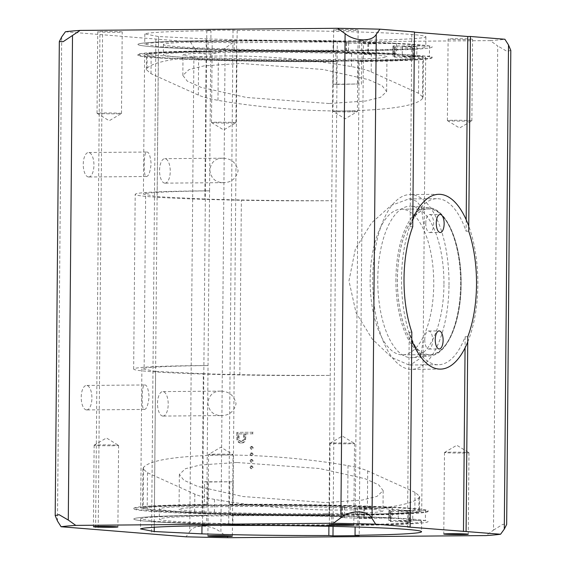 <?xml version="1.0" encoding="UTF-8"?>
<svg xmlns="http://www.w3.org/2000/svg" width="566" height="566" viewBox="0 0 566 566"><rect width="100%" height="100%" fill="white"/><g stroke="black" fill="none" stroke-linecap="round" stroke-linejoin="round"><path stroke-width="0.42" stroke-dasharray="2.83 2.12" d="M329.016 514.558L331.754 200.689A116.539 4.068 0.5 0 1 325.485 200.746A116.539 4.068 0.5 0 1 241.357 200.251A148.589 5.186 0.5 0 1 135.182 194.357A148.589 5.186 0.5 0 1 145.66 192.532A116.539 4.068 0.5 0 1 209.561 190.834L206.823 504.702A140.722 4.91 -179.5 0 0 140.672 507.95L154.419 510.567L202.097 512.902A140.722 4.91 -179.5 0 0 329.016 514.558L331.825 514.784L331.733 525.559L328.917 525.333L328.91 526.288M202.097 512.902L203.307 373.73A140.722 4.91 0.5 0 0 330.226 375.385A116.539 4.068 0.5 0 1 323.964 375.442A116.539 4.068 0.5 0 1 239.835 374.947A148.589 5.186 0.5 0 1 133.654 369.053A148.589 5.186 0.5 0 1 144.139 367.235A116.539 4.068 0.5 0 1 208.033 365.53L208.033 365.53A140.722 4.91 0.5 0 0 141.882 368.77L140.672 507.95M111.714 445.746A12.24 0.424 -179.5 0 0 118.605 445.421A12.24 0.424 -179.5 0 0 118.584 445.4A12.24 0.424 -179.5 0 0 101.031 444.883A12.24 0.424 -179.5 0 0 94.154 445.187A12.24 0.424 -179.5 0 0 94.133 445.209A12.24 0.424 -179.5 0 0 111.714 445.746M226.174 454.979A12.24 0.424 -179.5 0 0 233.065 454.654A12.24 0.424 -179.5 0 0 233.043 454.632A12.24 0.424 -179.5 0 0 215.49 454.116A12.24 0.424 -179.5 0 0 208.613 454.413A12.24 0.424 -179.5 0 0 208.592 454.441A12.24 0.424 -179.5 0 0 226.174 454.979M462.075 453.041A12.24 0.424 -179.5 0 0 468.973 452.715A12.24 0.424 -179.5 0 0 468.952 452.694A12.24 0.424 -179.5 0 0 451.392 452.177A12.24 0.424 -179.5 0 0 444.515 452.475A12.24 0.424 -179.5 0 0 444.494 452.503A12.24 0.424 -179.5 0 0 462.075 453.041M347.616 443.808A12.24 0.424 -179.5 0 0 354.507 443.482A12.24 0.424 -179.5 0 0 354.493 443.461A12.24 0.424 -179.5 0 0 336.933 442.945A12.24 0.424 -179.5 0 0 330.056 443.249A12.24 0.424 -179.5 0 0 330.035 443.27A12.24 0.424 -179.5 0 0 347.616 443.808M104.639 31.434A12.24 0.424 0.5 0 1 122.214 31.972A12.24 0.424 0.5 0 1 115.323 32.297A12.24 0.424 0.5 0 1 97.741 31.76A12.24 0.424 0.5 0 1 104.639 31.434M103.925 112.959A12.24 0.424 0.5 0 1 121.499 113.497A12.24 0.424 0.5 0 1 121.485 113.525A12.24 0.424 0.5 0 1 114.608 113.823A12.24 0.424 0.5 0 1 97.048 113.306A12.24 0.424 0.5 0 1 97.027 113.285A12.24 0.424 0.5 0 1 103.925 112.959M219.099 40.667A12.24 0.424 0.5 0 1 236.673 41.205A12.24 0.424 0.5 0 1 229.782 41.53A12.24 0.424 0.5 0 1 212.2 40.993A12.24 0.424 0.5 0 1 219.099 40.667M218.384 122.192A12.24 0.424 0.5 0 1 235.965 122.73A12.24 0.424 0.5 0 1 235.944 122.751A12.24 0.424 0.5 0 1 229.067 123.055A12.24 0.424 0.5 0 1 211.507 122.539A12.24 0.424 0.5 0 1 211.493 122.518A12.24 0.424 0.5 0 1 218.384 122.192M455 38.729A12.24 0.424 0.5 0 1 472.575 39.266A12.24 0.424 0.5 0 1 465.684 39.592A12.24 0.424 0.5 0 1 448.102 39.054A12.24 0.424 0.5 0 1 455 38.729M454.286 120.254A12.24 0.424 0.5 0 1 471.867 120.791A12.24 0.424 0.5 0 1 471.846 120.813A12.24 0.424 0.5 0 1 464.969 121.117A12.24 0.424 0.5 0 1 447.416 120.6A12.24 0.424 0.5 0 1 447.395 120.579A12.24 0.424 0.5 0 1 454.286 120.254M340.541 29.496A12.24 0.424 0.5 0 1 358.115 30.033A12.24 0.424 0.5 0 1 351.224 30.359A12.24 0.424 0.5 0 1 333.643 29.821A12.24 0.424 0.5 0 1 340.541 29.496M339.826 111.021A12.24 0.424 0.5 0 1 357.408 111.559A12.24 0.424 0.5 0 1 357.387 111.587A12.24 0.424 0.5 0 1 350.51 111.884A12.24 0.424 0.5 0 1 332.957 111.368A12.24 0.424 0.5 0 1 332.935 111.346A12.24 0.424 0.5 0 1 339.826 111.021M88.487 176.981A12.24 5.342 -90.5 0 1 83.252 164.557A12.24 5.342 -90.5 0 1 88.494 152.516A12.24 5.342 -90.5 0 1 88.699 152.523A12.24 5.342 -90.5 0 1 93.935 164.947A12.24 5.342 -90.5 0 1 88.692 176.988A12.24 5.342 -90.5 0 1 88.487 176.981M146.75 152.042C148.886 151.794 150.344 155.7 151.122 163.744C150.209 171.937 148.681 176.189 146.537 176.5C143.255 179.45 143.488 150.407 146.75 152.042L88.494 152.516M86.457 409.911A12.24 5.342 -90.5 0 1 81.221 397.488A12.24 5.342 -90.5 0 1 86.464 385.446A12.24 5.342 -90.5 0 1 86.669 385.453A12.24 5.342 -90.5 0 1 91.904 397.877A12.24 5.342 -90.5 0 1 86.662 409.918A12.24 5.342 -90.5 0 1 86.457 409.911M144.719 384.972C146.856 384.724 148.313 388.623 149.091 396.674C148.179 404.867 146.651 409.119 144.507 409.43C141.224 412.381 141.458 383.338 144.719 384.972L86.464 385.446M162.76 416.067A12.24 5.342 -90.5 0 1 157.525 403.643A12.24 5.342 -90.5 0 1 162.767 391.601A12.24 5.342 -90.5 0 1 162.973 391.608A12.24 5.342 -90.5 0 1 168.208 404.025A12.24 5.342 -90.5 0 1 162.966 416.074A12.24 5.342 -90.5 0 1 162.76 416.067M221.023 391.127C213.488 391.042 209.073 394.983 207.772 402.957C208.896 411.058 213.248 415.267 220.811 415.585C228.855 415.748 233.949 411.793 236.079 403.721C234.119 395.57 229.103 391.375 221.023 391.127L220.478 391.12M164.791 183.136A12.24 5.342 -90.5 0 1 159.555 170.713A12.24 5.342 -90.5 0 1 164.798 158.671A12.24 5.342 -90.5 0 1 165.01 158.678A12.24 5.342 -90.5 0 1 170.246 171.095A12.24 5.342 -90.5 0 1 165.003 183.143A12.24 5.342 -90.5 0 1 164.791 183.136M223.054 158.197C215.526 158.112 211.104 162.053 209.802 170.026C210.927 178.127 215.278 182.337 222.841 182.655C230.893 182.818 235.98 178.863 238.116 170.791C236.156 162.64 231.133 158.445 223.054 158.197L164.798 158.671M467.785 336.713L465.167 336.735A83.032 36.245 -90.5 0 1 438.332 364.759A83.032 36.245 -90.5 0 1 436.924 364.709A83.032 36.245 -90.5 0 1 409.211 332.228L411.829 332.2M412.748 226.697L410.131 226.718A83.032 36.245 -90.5 0 1 436.966 198.694A83.032 36.245 -90.5 0 1 438.374 198.751A83.032 36.245 -90.5 0 1 466.087 231.232L468.712 231.211M408.878 364.943L391.679 357.45L372.287 339.112L356.035 312.757L348.967 280.877L355.356 249.005L371.508 222.954L391.141 205.423L408.885 198.928L410.329 198.977L416.972 201.475L421.373 207.538L424.203 228.438L423.234 340.017L420.354 358.243L410.251 364.992L408.878 364.943M144.507 409.43L86.662 409.918M209.561 190.834L210.771 51.655L207.963 51.428L208.055 40.653L210.87 40.886A140.722 4.91 -179.5 0 0 144.719 44.127L158.466 46.745L206.144 49.079A140.722 4.91 -179.5 0 0 333.063 50.735L335.871 50.968L335.78 61.736L332.971 61.51L331.754 200.689A140.722 4.91 0.5 0 1 204.835 199.027L157.157 196.692L143.41 194.074A140.722 4.91 0.5 0 1 209.561 190.834M210.955 30.691L206.809 30.359L233.022 30.14L237.168 30.479A140.722 4.91 0.5 0 1 425.88 36.74A140.722 4.91 0.5 0 1 359.36 40.335L363.506 40.667L337.294 40.879L333.148 40.547A140.722 4.91 0.5 0 1 206.236 38.891L158.558 36.549L144.804 33.939A140.722 4.91 0.5 0 1 210.955 30.691L210.87 40.886M206.809 30.359L202.494 525.333M328.917 525.333A140.722 4.91 0.5 0 1 202.005 523.677L154.327 521.336L140.573 518.718A140.722 4.91 0.5 0 1 206.724 515.477L206.64 525.298M206.724 515.477L203.916 515.251L204.008 504.476L206.823 504.702M337.294 40.879L333.063 526.38M333.148 40.547L333.063 50.735M220.811 415.585L162.966 416.074M203.307 373.73L155.636 371.388L154.419 510.567M155.636 371.388L141.882 368.77M251.877 459.344L250.554 460.816L251.849 462.259L253.172 460.795L251.983 459.351L251.113 459.288L251.877 459.344M252.408 460.731L251.113 459.288L249.79 460.752L250.971 462.189L251.729 462.252L251.085 462.196L252.408 460.731L253.172 460.795M251.99 446.355L250.667 447.826L251.962 449.27L253.285 447.805L252.096 446.362L251.226 446.298L251.99 446.355M252.521 447.741L251.226 446.298L249.903 447.763L251.085 449.199L251.842 449.262L251.198 449.206L252.521 447.741L253.285 447.805M228.402 537.7L220.896 532.351L225.119 48.195L232.725 42.726L490.206 40.611L497.719 45.952L493.495 530.116L485.89 535.585M253.221 432.24L237.494 432.367L237.663 439.768C238.251 441.933 239.567 443.037 241.618 443.079C243.72 443.001 245.064 441.827 245.637 439.563L245.948 433.867L253.207 433.804L253.221 432.24L237.494 432.367M236.73 432.304L236.899 439.711C237.487 441.869 238.81 442.973 240.854 443.022L241.618 443.079L240.854 443.022C242.956 442.937 244.3 441.763 244.873 439.506L245.637 439.563M251.934 452.85L250.611 454.321L251.905 455.764L253.228 454.3L252.04 452.857L251.17 452.793L251.934 452.85M252.464 454.236L251.17 452.793L249.847 454.257L251.028 455.694L251.785 455.757L251.141 455.701L252.464 454.236L253.228 454.3M251.82 465.839L250.49 467.311L251.792 468.754L253.115 467.29L251.927 465.846L251.056 465.783L251.82 465.839M252.351 467.226L251.056 465.783L249.733 467.247L250.915 468.683L251.672 468.747L251.028 468.69L252.351 467.226L253.115 467.29M414.446 31.965L411.829 31.986L410.131 226.718M466.186 219.75L466.087 231.232M411.829 31.986L414.446 32.198M409.211 332.228L407.506 526.96M140.573 518.718L140.488 528.913M332.971 61.51A140.722 4.91 0.5 0 1 206.052 59.854L158.374 57.52L144.62 54.902A140.722 4.91 0.5 0 1 210.771 51.655M144.62 54.902L143.41 194.074M146.537 176.5L88.692 176.988M237.168 30.479L237.076 40.667L234.267 40.441L234.175 51.216L236.984 51.442L233.029 504.49L230.22 504.264L230.129 515.032L232.937 515.265L232.852 525.453M233.022 30.14L228.706 525.121M232.937 515.265A140.722 4.91 0.5 0 1 421.649 521.527A140.722 4.91 0.5 0 1 355.13 525.114L355.115 526.967M236.984 51.442A140.722 4.91 0.5 0 1 425.696 57.704A140.722 4.91 0.5 0 1 359.177 61.298L355.229 514.345A140.722 4.91 -179.5 0 0 421.741 510.751A140.722 4.91 -179.5 0 0 233.029 504.49M355.13 525.114L357.945 525.347L358.037 514.572L355.229 514.345M359.177 61.298L361.992 61.524L362.084 50.749L359.276 50.523A140.722 4.91 -179.5 0 0 425.788 46.928A140.722 4.91 -179.5 0 0 237.076 40.667M359.36 40.335L359.276 50.523M363.506 40.667L359.191 535.641M202.005 523.677L201.984 525.736M206.052 59.854L204.835 199.027M222.841 182.655L165.003 183.143M154.327 521.336L154.277 527.236M158.374 57.52L157.157 196.692M144.804 33.939L144.719 44.127M206.236 38.891L206.144 49.079M158.558 36.549L158.466 46.745M490.206 40.611A225.912 7.882 -179.5 0 0 504.893 39.259M65.423 31.767L190.353 41.842A225.912 7.882 -179.5 0 0 232.725 42.726M190.353 41.842L193.975 47.544L189.751 531.707L186.037 536.816M155.869 39.061L151.554 533.802M158.494 39.04L154.171 534.014M102.531 34.526L98.215 529.5M99.913 34.547L95.59 529.521M465.167 336.735L465.068 347.857M493.495 530.116L502.82 524.328L506.669 524.42M510.808 50.416L506.959 51.336L497.719 45.952M189.751 531.707C193.699 524.017 211.224 524.349 220.896 532.351M225.119 48.195C215.377 56.416 197.824 56.091 193.975 47.544M335.871 50.968A147.132 5.136 0.5 0 1 137.941 44.417A147.132 5.136 0.5 0 1 208.055 40.653M335.78 61.736A147.132 5.136 0.5 0 1 137.849 55.192A147.132 5.136 0.5 0 1 207.963 51.428M234.267 40.441A147.132 5.136 0.5 0 1 432.198 46.985A147.132 5.136 0.5 0 1 362.084 50.749M234.175 51.216A147.132 5.136 0.5 0 1 432.106 57.76A147.132 5.136 0.5 0 1 361.992 61.524M331.825 514.784A147.132 5.136 0.5 0 1 133.894 508.24A147.132 5.136 0.5 0 1 204.008 504.476M331.733 525.559A147.132 5.136 0.5 0 1 133.802 519.015A147.132 5.136 0.5 0 1 203.916 515.251M230.129 515.032A147.132 5.136 0.5 0 1 428.059 521.583A147.132 5.136 0.5 0 1 357.945 525.347M230.22 504.264A147.132 5.136 0.5 0 1 428.151 510.808A147.132 5.136 0.5 0 1 358.037 514.572M236.899 439.711L237.663 439.768M244.873 439.506L245.184 433.804L245.948 433.867M245.184 433.804L253.207 433.804M252.443 433.747L252.457 432.176M240.875 441.452L241.64 441.515C239.63 441.041 238.767 439.577 239.064 437.115L239.093 433.924L244.335 433.881L244.342 436.938C244.597 439.457 243.698 440.985 241.64 441.515L240.875 441.452C238.866 440.978 238.01 439.513 238.3 437.058L238.328 433.86L243.571 433.818L243.578 436.874C243.84 439.4 242.934 440.921 240.875 441.452M238.328 433.86L239.093 433.924M243.578 436.874L244.342 436.938M243.571 433.818L244.335 433.881M249.903 447.763L250.667 447.826M249.847 454.257L250.611 454.321M249.79 460.752L250.554 460.816M249.733 467.247L250.49 467.311M425.448 510.39L388.941 510.334A109.839 3.835 0.5 0 1 390.851 511.063A109.839 3.835 0.5 0 1 390.547 511.346L391.007 511.374A23.567 0.821 0.5 0 1 409.685 512.343A23.567 0.821 0.5 0 1 408.673 512.57L408.602 522.765A128.185 4.471 0.5 0 1 343.428 524.753A128.185 4.471 0.5 0 1 159.294 519.128A128.185 4.471 0.5 0 1 231.515 515.732A128.185 4.471 0.5 0 1 329.511 516.383L329.603 506.195A23.567 0.821 0.5 0 1 344.581 507.094A23.567 0.821 0.5 0 1 342.147 507.433L342.338 507.461A109.839 3.835 0.5 0 1 363.804 508.31L392.422 507.723A147.132 5.136 -179.5 0 0 216.792 504.929A147.132 5.136 -179.5 0 0 133.894 508.82A147.132 5.136 -179.5 0 0 345.246 515.286A147.132 5.136 -179.5 0 0 428.144 511.388A147.132 5.136 -179.5 0 0 425.448 510.39L425.363 520.578L388.863 520.529A109.839 3.835 0.5 0 1 390.766 521.258A109.839 3.835 0.5 0 1 390.455 521.541L390.915 521.562A23.567 0.821 0.5 0 1 409.6 522.531A23.567 0.821 0.5 0 1 408.581 522.765L408.602 522.765M408.631 521.328L412.734 521.137L409.317 520.89L398.167 521.01L408.631 521.328M408.723 511.14L412.826 510.942L409.409 510.702L398.259 510.815L408.723 511.14M368.155 518.067L372.258 517.869L368.841 517.628L357.691 517.741L368.155 518.067M368.24 507.872L372.343 507.681L368.926 507.433L357.776 507.553L368.24 507.872M408.581 522.765L408.694 512.57A128.185 4.471 0.5 0 1 343.512 514.565A128.185 4.471 0.5 0 1 159.386 508.933A128.185 4.471 0.5 0 1 231.607 505.537A128.185 4.471 0.5 0 1 329.603 506.195L329.504 516.383A23.567 0.821 0.5 0 1 344.489 517.282A23.567 0.821 0.5 0 1 342.055 517.621L342.253 517.649A109.839 3.835 0.5 0 1 363.719 518.498L392.337 517.911A147.132 5.136 -179.5 0 0 216.707 515.117A147.132 5.136 -179.5 0 0 133.802 519.015A147.132 5.136 -179.5 0 0 345.154 525.474A147.132 5.136 -179.5 0 0 428.059 521.583A147.132 5.136 -179.5 0 0 425.363 520.578M392.422 507.723L392.337 517.911M388.849 520.522L388.948 510.334L388.863 520.529M429.502 45.98L393.002 45.931A109.839 3.835 0.5 0 1 394.905 46.66A109.839 3.835 0.5 0 1 394.594 46.943L395.061 46.971A23.567 0.821 0.5 0 1 413.739 47.94A23.567 0.821 0.5 0 1 412.727 48.167L412.656 58.362A128.185 4.471 0.5 0 1 347.482 60.35A128.185 4.471 0.5 0 1 163.348 54.718A128.185 4.471 0.5 0 1 235.569 51.329A128.185 4.471 0.5 0 1 333.565 51.98L333.657 41.792A23.567 0.821 0.5 0 1 348.628 42.683A23.567 0.821 0.5 0 1 346.194 43.03L346.392 43.058A109.839 3.835 0.5 0 1 367.858 43.907L396.476 43.32A147.132 5.136 -179.5 0 0 220.846 40.526A147.132 5.136 -179.5 0 0 137.941 44.417A147.132 5.136 -179.5 0 0 349.293 50.883A147.132 5.136 -179.5 0 0 432.198 46.985A147.132 5.136 -179.5 0 0 429.502 45.98L429.41 56.176L392.917 56.126A109.839 3.835 0.5 0 1 394.82 56.855A109.839 3.835 0.5 0 1 394.509 57.138L394.969 57.159A23.567 0.821 0.5 0 1 413.647 58.128A23.567 0.821 0.5 0 1 412.635 58.362L412.727 48.167M412.685 56.925L416.788 56.734L413.371 56.487L402.221 56.607L412.685 56.925M412.77 46.737L416.88 46.539L413.463 46.299L402.313 46.412L412.77 46.737M372.202 53.664L376.312 53.466L372.895 53.225L361.745 53.338L372.202 53.664M372.294 43.469L376.397 43.278L372.98 43.03L361.83 43.15L372.294 43.469M412.741 48.167A128.185 4.471 0.5 0 1 347.566 50.162A128.185 4.471 0.5 0 1 163.433 44.53A128.185 4.471 0.5 0 1 235.661 41.134A128.185 4.471 0.5 0 1 333.657 41.792L333.558 51.98A23.567 0.821 0.5 0 1 348.543 52.879A23.567 0.821 0.5 0 1 346.109 53.218L346.307 53.246A109.839 3.835 0.5 0 1 367.773 54.095L396.384 53.508A147.132 5.136 -179.5 0 0 220.754 50.714A147.132 5.136 -179.5 0 0 137.856 54.612A147.132 5.136 -179.5 0 0 349.208 61.071A147.132 5.136 -179.5 0 0 432.106 57.18A147.132 5.136 -179.5 0 0 429.41 56.176M396.476 43.32L396.384 53.508M240.472 52.305A101.972 3.559 -179.5 0 0 183.016 55.001A101.972 3.559 -179.5 0 0 329.497 59.487A101.972 3.559 -179.5 0 0 386.953 56.784A101.972 3.559 -179.5 0 0 240.472 52.305M329.108 103.514L246.443 97.472L200.937 87.306L187.339 81.179L182.832 75.398L188.98 69.625L203.753 65.925L240.373 63.427L323.037 69.469L368.544 79.636L382.149 85.763L386.649 91.543L380.508 97.317L365.728 101.017L329.108 103.514M371.183 71.882L418.479 93.249L423.127 97.281L422.441 98.654C416.166 105.75 390.547 109.854 345.593 110.957C301.933 111.431 250.413 106.259 217.988 100.331C209.271 98.774 202.713 97.012 198.298 95.06L151.002 73.693L146.361 69.66L147.047 68.288C153.443 61.156 184.926 56.119 223.895 55.984C262.037 55.482 314.321 59.833 351.493 66.611C360.209 68.168 366.768 69.929 371.183 71.882L371.346 53.077A46.617 1.627 -179.5 0 0 351.62 52.185A139.852 4.882 -179.5 0 0 223.938 50.968A139.852 4.882 -179.5 0 0 147.167 53.862A46.617 1.627 -179.5 0 0 146.495 54.131A46.617 1.627 -179.5 0 0 151.172 54.888L198.616 58.708A46.617 1.627 -179.5 0 0 218.342 59.607A139.852 4.882 -179.5 0 0 333.141 60.895L358.306 60.689A139.852 4.882 -179.5 0 0 422.795 57.923A46.617 1.627 -179.5 0 0 423.474 57.654A46.617 1.627 -179.5 0 0 418.798 56.904L371.346 53.077M336.246 84.454L358.101 83.98A139.852 4.882 0.5 0 1 332.935 84.185L336.246 84.454L336.445 61.163M332.935 84.185L333.141 60.895M361.405 84.249L361.61 60.958M358.101 83.98L358.306 60.689M325.528 513.695A101.972 3.559 0.5 0 1 179.047 509.216A101.972 3.559 0.5 0 1 236.503 506.513A101.972 3.559 0.5 0 1 382.984 510.999A101.972 3.559 0.5 0 1 325.528 513.695M236.892 462.486L200.272 464.983L185.492 468.683L179.351 474.457L183.851 480.237L197.456 486.364L242.963 496.531L325.627 502.573L362.247 500.075L377.02 496.375L383.168 490.602L378.661 484.821L365.063 478.695L319.557 468.528L236.892 462.486M414.998 492.307L367.702 470.94C363.287 468.988 356.729 467.226 348.012 465.669C315.587 459.741 264.067 454.569 220.407 455.043C175.453 456.146 149.834 460.25 143.559 467.346L142.873 468.719L147.521 472.752L194.817 494.118C199.232 496.071 205.791 497.832 214.507 499.389C251.679 506.167 303.963 510.518 342.105 510.016C381.074 509.881 412.557 504.844 418.953 497.712L419.639 496.34L414.998 492.307L414.828 511.112A46.617 1.627 0.5 0 1 419.505 511.869A46.617 1.627 0.5 0 1 418.833 512.138A139.852 4.882 0.5 0 1 342.062 515.032A139.852 4.882 0.5 0 1 214.38 513.815A46.617 1.627 0.5 0 1 194.654 512.923L147.202 509.096A46.617 1.627 0.5 0 1 142.526 508.346A46.617 1.627 0.5 0 1 143.205 508.077A139.852 4.882 0.5 0 1 207.694 505.311L232.859 505.105A139.852 4.882 0.5 0 1 347.658 506.393A46.617 1.627 0.5 0 1 367.384 507.292L414.828 511.112M204.595 481.751L233.065 481.815A139.852 4.882 -179.5 0 0 207.899 482.02L204.595 481.751L204.39 505.042M207.899 482.02L207.694 505.311M229.754 481.546L229.555 504.837M233.065 481.815L232.859 505.105M425.773 223.245A9.035 3.941 89.5 0 0 429.785 232.598A9.035 3.941 89.5 0 0 433.655 223.881A9.035 3.941 89.5 0 0 429.636 214.535A9.035 3.941 89.5 0 0 425.773 223.245M424.755 339.713A9.035 3.941 89.5 0 0 428.773 349.059A9.035 3.941 89.5 0 0 432.636 340.35A9.035 3.941 89.5 0 0 428.625 330.997A9.035 3.941 89.5 0 0 424.755 339.713M443.942 284.62A75.787 33.083 -90.5 0 1 412.883 357.655A75.787 33.083 -90.5 0 1 377.777 279.279A75.787 33.083 -90.5 0 1 411.638 206.222A75.787 33.083 -90.5 0 1 443.942 284.62M467.742 341.935A87.405 38.155 89.5 0 0 477.846 284.79A87.405 38.155 89.5 0 0 468.754 226.096M412.819 218.717A87.405 38.155 89.5 0 0 401.535 278.635A87.405 38.155 89.5 0 0 411.758 340.286M449.008 285.023A87.405 38.155 89.5 0 0 410.138 194.548A87.405 38.155 89.5 0 0 372.704 278.875A87.405 38.155 89.5 0 0 411.574 369.35A87.405 38.155 89.5 0 0 449.008 285.023M401.308 354.811A72.837 31.795 -90.5 0 1 370.143 280.87A72.837 31.795 -90.5 0 1 401.344 209.187A72.837 31.795 -90.5 0 1 402.582 209.229A72.837 31.795 -90.5 0 1 433.747 283.177A72.837 31.795 -90.5 0 1 402.546 354.861A72.837 31.795 -90.5 0 1 401.308 354.811M428.568 354.592A72.837 31.795 -90.5 0 1 397.403 280.644A72.837 31.795 -90.5 0 1 428.603 208.96A72.837 31.795 -90.5 0 1 429.842 209.01A72.837 31.795 -90.5 0 1 461.007 282.95A72.837 31.795 -90.5 0 1 429.806 354.634A72.837 31.795 -90.5 0 1 428.568 354.592M239.835 374.947L241.357 200.251M57.484 521.038L61.708 36.882M236.701 435.728L237.465 435.792M245.17 435.056L245.934 435.113M238.3 437.058L239.064 437.115M144.139 367.235L145.66 192.532M389.415 510.32L389.323 520.508M364.624 508.318L364.539 518.506M363.804 508.31L363.719 518.498M342.338 507.461L342.253 517.649M342.147 507.433L342.055 517.621M390.547 511.346L390.455 521.541L390.54 511.353M391.007 511.374L390.915 521.562M393.462 45.917L393.377 56.105M368.678 43.915L368.586 54.103M367.858 43.907L367.773 54.095M346.392 43.058L346.307 53.246M346.194 43.03L346.109 53.218M394.594 46.943L394.509 57.138L394.594 46.943M393.002 45.931L392.917 56.126M395.061 46.971L394.969 57.159M147.047 68.288L147.167 53.862M418.479 93.249L418.798 56.904M422.441 98.654L422.795 57.923M351.493 66.611L351.62 52.185M151.002 73.693L151.172 54.888M198.298 95.06L198.616 58.708M217.988 100.331L218.342 59.607M214.507 499.389L214.38 513.815M367.702 470.94L367.384 507.292M348.012 465.669L347.658 506.393M418.953 497.712L418.833 512.138M194.817 494.118L194.654 512.923M147.521 472.752L147.202 509.096M143.559 467.346L143.205 508.077M461.042 284.365A72.936 31.838 -90.5 0 1 428.568 354.684A72.936 31.838 -90.5 0 1 397.367 279.229A72.936 31.838 -90.5 0 1 429.842 208.911A72.936 31.838 -90.5 0 1 461.042 284.365M395.903 279.201A74.096 32.347 89.5 0 0 430.231 355.823A74.096 32.347 89.5 0 0 460.59 284.415A74.096 32.347 89.5 0 0 429.014 207.772A74.096 32.347 89.5 0 0 395.903 279.201M118.605 445.421L117.898 526.946M94.154 445.187L106.436 437.971L118.584 445.4M207.885 535.967L208.592 454.441L220.896 447.197L233.043 454.632L232.357 536.179M468.973 452.715L468.259 534.24M444.515 452.475L456.797 445.258L468.952 452.694M354.507 443.482L353.8 525.007M330.056 443.249L342.338 436.032L354.493 443.461M121.499 113.497L122.214 31.972M97.048 113.306L109.203 120.742L121.485 113.525M235.965 122.73L236.673 41.205M211.507 122.539L223.662 129.968L235.944 122.751M471.867 120.791L472.575 39.266M447.416 120.6L459.564 128.029L471.846 120.813M333.643 29.821L332.935 111.346L345.104 118.803L357.387 111.587L358.115 30.033M220.478 391.127L162.767 391.601M408.885 198.928L436.966 198.694M421.649 521.527L421.557 531.715M425.696 57.704L424.203 228.438M423.234 340.017L421.741 510.751M425.88 36.74L425.788 46.928M137.849 55.192L137.856 54.612M432.106 57.76L432.106 57.18M133.894 508.24L133.894 508.82M428.151 510.808L428.144 511.388M410.251 364.992L438.332 364.759M447.395 120.579L448.102 39.054M211.493 122.518L212.2 40.993M97.027 113.285L97.741 31.76M330.035 443.27L329.327 524.795M444.494 452.503L443.786 534.028M94.133 445.209L93.425 526.734M133.654 369.053L135.182 194.357M412.826 510.942L412.734 521.137M372.343 507.681L372.258 517.869M159.386 508.933L159.294 519.128M357.776 507.553L357.691 517.741M398.259 510.815L398.167 521.01M342.083 507.44L341.991 517.635M344.581 507.094L344.489 517.282M390.851 511.063L390.766 521.258M409.685 512.343L409.6 522.531M416.88 46.539L416.788 56.734M376.397 43.278L376.312 53.466M163.433 44.53L163.348 54.718M361.83 43.15L361.745 53.338M402.313 46.412L402.221 56.607M346.137 43.037L346.045 53.225M348.628 42.683L348.543 52.879M394.905 46.66L394.82 56.855M413.739 47.94L413.647 58.128M392.995 45.931L392.903 56.119M182.832 75.398L183.016 55.001M423.127 97.281L423.474 57.654M146.361 69.66L146.495 54.131M386.649 91.543L386.953 56.784M179.351 474.457L179.047 509.216M419.639 496.34L419.505 511.869M142.873 468.719L142.526 508.346M383.168 490.602L382.984 510.999M411.638 206.222L429.014 207.772C447.069 208.55 461.849 245.092 461.156 284.387C461.12 321.665 447.331 354.698 430.231 355.823L412.883 357.655M429.785 232.598L440.27 232.513M428.773 349.059L439.258 348.974M438.968 194.308L410.138 194.548M440.405 369.117L411.574 369.35M428.625 330.997L439.11 330.912M429.636 214.535L440.122 214.45M401.344 209.187L428.603 208.96M402.546 354.861L429.806 354.634"/><path stroke-width="0.85" d="M111 527.271A12.24 0.424 -179.5 0 0 117.898 526.946A12.24 0.424 -179.5 0 0 100.316 526.408A12.24 0.424 -179.5 0 0 93.425 526.734A12.24 0.424 -179.5 0 0 111 527.271M225.459 536.504A12.24 0.424 -179.5 0 0 232.357 536.179A12.24 0.424 -179.5 0 0 214.776 535.641A12.24 0.424 -179.5 0 0 207.885 535.967A12.24 0.424 -179.5 0 0 225.459 536.504M461.361 534.566A12.24 0.424 -179.5 0 0 468.259 534.24A12.24 0.424 -179.5 0 0 450.678 533.703A12.24 0.424 -179.5 0 0 443.786 534.028A12.24 0.424 -179.5 0 0 461.361 534.566M346.901 525.333A12.24 0.424 -179.5 0 0 353.8 525.007A12.24 0.424 -179.5 0 0 336.218 524.47A12.24 0.424 -179.5 0 0 329.327 524.795A12.24 0.424 -179.5 0 0 346.901 525.333M376.248 34.293L372.025 518.456L375.647 524.158A225.912 7.882 -179.5 0 0 333.275 523.274L340.881 517.805L345.104 33.649C354.705 41.615 372.258 42.018 376.248 34.293L379.963 29.184L414.446 31.965L412.748 226.697A83.032 36.245 89.5 0 0 411.829 332.2L410.131 526.939L407.506 526.96L500.577 534.233L504.292 529.118L508.516 44.962L504.893 39.259L470.41 36.479L468.712 231.211A83.032 36.245 89.5 0 1 467.785 336.713L466.087 531.453M206.64 525.665L202.494 525.333L232.852 525.453A140.722 4.91 0.5 0 1 421.557 531.715A140.722 4.91 0.5 0 1 355.045 535.309L359.191 535.641L332.978 535.861L328.832 535.521A140.722 4.91 0.5 0 1 201.913 533.865L154.235 531.531L140.488 528.913A140.722 4.91 0.5 0 1 206.64 525.665L206.64 525.298M328.91 526.288L328.832 535.521M333.063 526.38L332.978 535.861M500.577 534.233A225.912 7.882 -179.5 0 1 485.89 535.585L228.402 537.7A225.912 7.882 -179.5 0 1 186.037 536.816L61.107 526.741L57.484 521.038L55.192 515.584L59.055 514.664L68.281 520.048L75.787 525.389L333.275 523.274M375.647 524.158L410.131 526.939M414.446 32.198L467.785 36.5L466.186 219.75M467.785 36.5L470.41 36.479M355.115 526.967L355.045 535.309M201.984 525.736L201.913 533.865M154.277 527.236L154.235 531.531M80.11 30.415L63.166 41.679L59.331 41.58L61.708 36.882L65.423 31.767A225.912 7.882 -179.5 0 1 80.11 30.415L337.598 28.3A225.912 7.882 -179.5 0 1 379.963 29.184M75.787 525.389A225.912 7.882 -179.5 0 0 61.107 526.741M345.104 33.649L337.598 28.3M465.068 347.857L463.469 531.474M508.516 44.962L510.808 50.416L506.669 524.42L504.292 529.118M372.025 518.456C368.218 509.952 350.694 509.549 340.881 517.805M436.259 223.16A9.035 3.941 89.5 0 0 440.27 232.513A9.035 3.941 89.5 0 0 444.14 223.796A9.035 3.941 89.5 0 0 440.122 214.45A9.035 3.941 89.5 0 0 436.259 223.16M435.24 339.628A9.035 3.941 89.5 0 0 439.258 348.974A9.035 3.941 89.5 0 0 443.121 340.265A9.035 3.941 89.5 0 0 439.11 330.912A9.035 3.941 89.5 0 0 435.24 339.628M468.754 226.096A87.405 38.155 89.5 0 0 438.968 194.308A87.405 38.155 89.5 0 0 412.819 218.717M411.758 340.286A87.405 38.155 89.5 0 0 440.405 369.117A87.405 38.155 89.5 0 0 467.742 341.935M72.505 35.884L68.281 520.048M59.331 41.58L55.192 515.584"/></g></svg>
